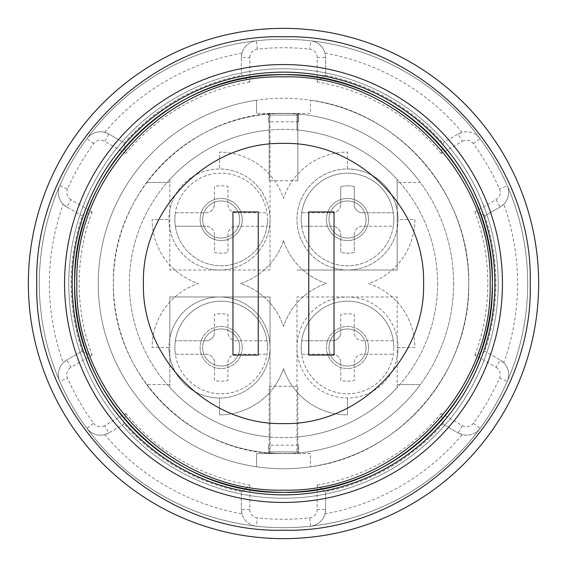 <?xml version="1.0" encoding="UTF-8"?>
<svg xmlns="http://www.w3.org/2000/svg" width="567" height="567" viewBox="0 0 567 567"><rect width="100%" height="100%" fill="white"/><g stroke="black" fill="none" stroke-linecap="round" stroke-linejoin="round"><path stroke-width="0.43" stroke-dasharray="2.83 2.13" d="M81.499 351.505L66.764 360.017L81.499 351.505L92.13 355.091L70.974 367.31L66.764 360.017A16.84 16.84 0 0 0 59.755 381.35A244.2 244.2 0 0 1 86.893 138.653A16.84 16.84 0 0 1 104.732 132.359L108.871 134.06L123.606 142.565L108.871 134.06A16.84 16.84 0 0 0 86.893 138.653A16.84 16.84 0 0 1 108.871 134.06L104.661 141.353L125.817 153.565L123.606 142.565M310.447 466.79A185.26 185.26 0 0 0 310.447 100.21A185.26 185.26 0 0 0 98.24 283.5A185.26 185.26 0 0 0 256.553 466.79A185.26 185.26 0 0 1 256.553 100.21A185.26 185.26 0 0 0 256.553 466.79A185.26 185.26 0 0 1 256.553 100.21L256.553 113.4L256.553 100.21A185.26 185.26 0 0 1 468.76 283.5A185.26 185.26 0 0 1 256.553 466.79L256.553 453.6L283.5 453.6C192.61 455.946 111.054 374.39 113.4 283.5C111.054 192.61 192.61 111.054 283.5 113.4L256.553 113.4L310.447 113.4L310.447 100.21L310.447 113.4L283.5 113.4A170.1 170.1 0 0 1 453.6 283.5A170.1 170.1 0 0 1 283.5 453.6L310.447 453.6L310.447 466.79A185.26 185.26 0 0 1 256.553 466.79L256.553 453.6L310.447 453.6L310.447 466.79C398.998 455.606 470.575 372.732 468.76 283.5C470.575 194.268 398.998 111.394 310.447 100.21A185.26 185.26 0 0 1 310.447 466.79M485.501 351.505L474.87 355.091L496.026 367.31L500.236 360.017L485.501 351.505L500.236 360.017A16.84 16.84 0 0 1 507.245 381.35A244.2 244.2 0 0 0 161.397 72.016A244.2 244.2 0 0 0 161.397 494.984A244.2 244.2 0 0 0 527.7 283.5A244.2 244.2 0 0 0 161.397 72.016A244.2 244.2 0 0 0 161.397 494.984A244.2 244.2 0 0 0 527.7 283.5A244.2 244.2 0 0 0 161.397 72.016A244.2 244.2 0 0 0 161.397 494.984A244.2 244.2 0 0 0 507.245 185.65A16.84 16.84 0 0 1 500.236 206.983L485.501 215.495L500.236 206.983L503.779 204.255A234.1 234.1 0 0 1 503.779 362.745A16.84 16.84 0 0 1 507.245 381.35A244.2 244.2 0 0 1 59.755 381.35A16.84 16.84 0 0 1 63.221 362.745L66.764 360.017M494.863 283.5A211.363 211.363 0 0 0 177.818 100.458A211.363 211.363 0 0 0 177.818 466.542A211.363 211.363 0 0 0 494.863 283.5M334.027 211.923L308.76 211.923L308.76 355.077L334.027 355.077M258.24 211.923L232.973 211.923M232.973 355.077L258.24 355.077M453.6 283.5A170.1 170.1 0 0 1 198.45 430.814A170.1 170.1 0 0 1 198.45 136.186A170.1 170.1 0 0 1 453.6 283.5M296.973 453.068A170.1 170.1 0 0 0 420.331 384.546A170.1 170.1 0 0 1 296.973 453.068L296.973 296.973L397.183 296.973L397.183 384.546L420.331 384.546L397.183 384.546L397.183 387.537A154.104 154.104 0 0 1 296.973 437.008A154.104 154.104 0 0 0 397.183 387.537L397.183 296.973L296.973 296.973L296.973 453.068M268.34 452.927A170.1 170.1 0 0 0 298.66 452.927A170.1 170.1 0 0 1 268.34 452.927L268.34 445.18L268.34 452.927M269.183 452.998C268.304 453.65 298.696 453.65 297.817 452.998C298.696 453.65 268.304 453.65 269.183 452.998L269.183 386.233L297.817 386.233L297.817 452.998L297.817 386.233L269.183 386.233L269.183 452.998M146.669 384.546A170.1 170.1 0 0 0 270.027 453.068L270.027 347.5A50.527 50.527 0 0 1 169.816 356.686A50.527 50.527 0 0 1 169.816 338.315L169.816 296.973L270.027 296.973L270.027 453.068A170.1 170.1 0 0 1 146.669 384.546L169.816 384.546L169.816 338.315A50.527 50.527 0 0 1 270.027 347.5L270.027 296.973L169.816 296.973L169.816 387.537L169.816 384.546L146.669 384.546M420.331 182.454A170.1 170.1 0 0 0 296.973 113.932L296.973 129.992A154.104 154.104 0 0 1 397.183 179.463L397.183 270.027L296.973 270.027L397.183 270.027L397.183 179.463A154.104 154.104 0 0 0 296.973 129.992L296.973 113.932A170.1 170.1 0 0 1 420.331 182.454L397.183 182.454L420.331 182.454M297.817 114.002C298.696 113.35 268.304 113.35 269.183 114.002C268.304 113.35 298.696 113.35 297.817 114.002L297.817 180.767L297.817 114.002M268.34 114.073A170.1 170.1 0 0 1 298.66 114.073A170.1 170.1 0 0 0 268.34 114.073L268.34 121.82L268.34 114.073M270.027 113.932A170.1 170.1 0 0 0 146.669 182.454A170.1 170.1 0 0 1 270.027 113.932L270.027 270.027L169.816 270.027L169.816 182.454L146.669 182.454L169.816 182.454L169.816 179.463A154.104 154.104 0 0 1 270.027 129.992A154.104 154.104 0 0 0 169.816 179.463L169.816 270.027L270.027 270.027L270.027 219.5A50.527 50.527 0 0 1 169.816 228.685A50.527 50.527 0 0 1 224.114 169.186A50.527 50.527 0 0 1 270.027 219.5L270.027 113.932M397.183 356.686A50.527 50.527 0 0 1 296.973 347.5A50.527 50.527 0 0 1 397.183 338.315A50.527 50.527 0 0 1 347.5 398.02L347.5 414.867A67.367 67.367 0 0 1 283.5 368.536A67.367 67.367 0 0 1 219.5 414.867L219.5 398.02A50.527 50.527 0 0 1 168.98 347.5L152.133 347.5A67.367 67.367 0 0 1 198.464 283.5A67.367 67.367 0 0 1 152.133 219.5L168.98 219.5A50.527 50.527 0 0 1 219.5 168.98L219.5 152.133A67.367 67.367 0 0 1 283.5 198.464A67.367 67.367 0 0 1 347.5 152.133L347.5 168.98A50.527 50.527 0 0 1 398.02 219.5L414.867 219.5A67.367 67.367 0 0 1 368.536 283.5A67.367 67.367 0 0 1 414.867 347.5L398.02 347.5A50.527 50.527 0 0 1 397.183 356.686M397.183 228.685A50.527 50.527 0 0 1 296.973 219.5A50.527 50.527 0 0 1 397.183 210.314A50.527 50.527 0 0 1 397.183 228.685M270.027 347.5A50.527 50.527 0 0 0 219.5 296.973A50.527 50.527 0 0 0 168.98 347.5L152.133 347.5A67.367 67.367 0 0 1 198.464 283.5A67.367 67.367 0 0 1 152.133 219.5L168.98 219.5A50.527 50.527 0 0 0 219.5 270.027A50.527 50.527 0 0 0 270.027 219.5A50.527 50.527 0 0 0 219.5 168.98L219.5 152.133A67.367 67.367 0 0 1 283.5 198.464A67.367 67.367 0 0 1 347.5 152.133L347.5 168.98A50.527 50.527 0 0 0 296.973 219.5A50.527 50.527 0 0 0 347.5 270.027A50.527 50.527 0 0 0 398.02 219.5L414.867 219.5A67.367 67.367 0 0 1 368.536 283.5A67.367 67.367 0 0 1 414.867 347.5L398.02 347.5A50.527 50.527 0 0 0 347.5 296.973A50.527 50.527 0 0 0 296.973 347.5A50.527 50.527 0 0 0 347.5 398.02L347.5 414.867A67.367 67.367 0 0 1 283.5 368.536A67.367 67.367 0 0 1 219.5 414.867L219.5 398.02A50.527 50.527 0 0 0 270.027 347.5M437.604 283.5A154.104 154.104 0 0 1 206.452 416.958A154.104 154.104 0 0 1 206.452 150.042A154.104 154.104 0 0 1 437.604 283.5A154.104 154.104 0 0 1 206.452 416.958A154.104 154.104 0 0 1 206.452 150.042A154.104 154.104 0 0 1 437.604 283.5M283.5 240.536A67.367 67.367 0 0 1 240.536 283.5A67.367 67.367 0 0 1 283.5 326.464A67.367 67.367 0 0 1 326.464 283.5A67.367 67.367 0 0 1 283.5 240.536A67.367 67.367 0 0 1 240.536 283.5A67.367 67.367 0 0 1 283.5 326.464A67.367 67.367 0 0 1 326.464 283.5A67.367 67.367 0 0 1 283.5 240.536M270.027 437.008A154.104 154.104 0 0 1 169.816 387.537A154.104 154.104 0 0 0 270.027 437.008M298.66 114.073L298.66 121.82L298.66 114.073M298.66 452.927L298.66 445.18L298.66 452.927M298.66 121.82L268.34 121.82M298.66 115.087L268.34 115.087L298.66 115.087M298.66 445.18L268.34 445.18M298.66 451.913L268.34 451.913L298.66 451.913M269.183 114.002L269.183 180.767L269.183 114.002M297.817 180.767L269.183 180.767L297.817 180.767M498.23 283.5A214.73 214.73 0 0 0 176.131 97.538A214.73 214.73 0 0 0 176.131 469.462A214.73 214.73 0 0 0 498.23 283.5A214.73 214.73 0 0 1 176.131 469.462A214.73 214.73 0 0 1 176.131 97.538A214.73 214.73 0 0 1 498.23 283.5M443.394 142.565L441.183 153.565L462.339 141.353L458.129 134.06L443.394 142.565L458.129 134.06A16.84 16.84 0 0 1 480.107 138.653A244.2 244.2 0 0 0 310.631 40.81A16.84 16.84 0 0 1 325.607 57.543L325.607 74.561L325.607 57.543L325.011 53.114A234.1 234.1 0 0 1 462.268 132.359A16.84 16.84 0 0 1 480.107 138.653A244.2 244.2 0 0 1 507.245 185.65A16.84 16.84 0 0 1 503.779 204.255M241.393 74.561L249.82 81.974L249.82 57.543L241.393 57.543L241.393 74.561L241.393 57.543L241.989 53.114A16.84 16.84 0 0 1 256.369 40.81A244.2 244.2 0 0 0 59.755 185.65A16.84 16.84 0 0 0 63.221 204.255A234.1 234.1 0 0 0 63.221 362.745M241.393 57.543A16.84 16.84 0 0 1 256.369 40.81A244.2 244.2 0 0 1 310.631 40.81A16.84 16.84 0 0 1 325.011 53.114M249.82 57.543A8.42 8.42 0 0 1 257.305 49.18A235.78 235.78 0 0 1 309.695 49.18A8.42 8.42 0 0 1 317.18 57.543L317.18 81.974L325.607 74.561M458.129 134.06L462.268 132.359M241.989 53.114A234.1 234.1 0 0 0 104.732 132.359M81.499 215.495L92.13 211.909L70.974 199.69L66.764 206.983L81.499 215.495L66.764 206.983L63.221 204.255M325.607 492.439L325.607 509.457L325.607 492.439L317.18 485.026L317.18 509.457A8.42 8.42 0 0 1 309.695 517.82A235.78 235.78 0 0 1 257.305 517.82A8.42 8.42 0 0 1 249.82 509.457L249.82 485.026L241.393 492.439L241.393 509.457L241.393 492.439M241.989 513.886L241.393 509.457A16.84 16.84 0 0 0 256.369 526.19A16.84 16.84 0 0 1 241.989 513.886A234.1 234.1 0 0 1 104.732 434.641A16.84 16.84 0 0 1 86.893 428.347A244.2 244.2 0 0 1 59.755 381.35L67.473 377.976A8.42 8.42 0 0 1 70.974 367.31M123.606 424.435L125.817 413.435L104.661 425.647L108.871 432.94L123.606 424.435L108.871 432.94L104.732 434.641M496.026 367.31A8.42 8.42 0 0 1 499.527 377.976A235.78 235.78 0 0 1 473.332 423.351A8.42 8.42 0 0 1 462.339 425.647L441.183 413.435L443.394 424.435L458.129 432.94L443.394 424.435M462.268 434.641L458.129 432.94A16.84 16.84 0 0 0 480.107 428.347A16.84 16.84 0 0 1 462.268 434.641A234.1 234.1 0 0 1 325.011 513.886A16.84 16.84 0 0 1 310.631 526.19A244.2 244.2 0 0 1 256.369 526.19L257.305 517.82M317.18 509.457L325.607 509.457L325.011 513.886M499.527 377.976L507.245 381.35A16.84 16.84 0 0 0 500.236 360.017L503.779 362.745M462.339 141.353A8.42 8.42 0 0 1 473.332 143.649A235.78 235.78 0 0 1 499.527 189.024A8.42 8.42 0 0 1 496.026 199.69L474.87 211.909L485.501 215.495M325.607 509.457A16.84 16.84 0 0 1 310.631 526.19L309.695 517.82M108.871 432.94A16.84 16.84 0 0 1 86.893 428.347L93.668 423.351A235.78 235.78 0 0 1 67.473 377.976M66.764 206.983A16.84 16.84 0 0 1 59.755 185.65L67.473 189.024A235.78 235.78 0 0 1 93.668 143.649A8.42 8.42 0 0 1 104.661 141.353M301.679 212.767L332.34 212.767A8.42 8.42 0 0 0 340.76 204.347A8.42 8.42 0 0 1 332.34 212.767L301.679 212.767A46.317 46.317 0 0 1 393.321 212.767A46.317 46.317 0 0 1 324.338 259.608A46.317 46.317 0 0 1 324.338 179.392A46.317 46.317 0 0 1 393.321 226.24L362.653 226.24A8.42 8.42 0 0 0 354.233 234.66L354.233 252.506A33.68 33.68 0 0 1 340.76 252.506L340.76 234.66A8.42 8.42 0 0 0 332.34 226.24L301.679 226.24A46.317 46.317 0 0 1 301.679 212.767M354.233 234.66A8.42 8.42 0 0 1 362.653 226.24L393.321 226.24A46.317 46.317 0 0 1 301.679 226.24L332.34 226.24A8.42 8.42 0 0 1 340.76 234.66L340.76 252.506A33.68 33.68 0 0 0 354.233 252.506L354.233 234.66M362.653 212.767L393.321 212.767L362.653 212.767A8.42 8.42 0 0 1 354.233 204.347A8.42 8.42 0 0 0 362.653 212.767M354.233 186.5L354.233 204.347L354.233 186.5A33.68 33.68 0 0 0 340.76 186.5A33.68 33.68 0 0 1 354.233 186.5M340.76 204.347L340.76 186.5L340.76 204.347M368.55 219.5A21.05 21.05 0 0 0 336.975 201.271A21.05 21.05 0 0 0 336.975 237.736A21.05 21.05 0 0 0 368.55 219.5A21.05 21.05 0 0 0 336.975 201.271A21.05 21.05 0 0 0 336.975 237.736A21.05 21.05 0 0 0 368.55 219.5M366.027 219.5A18.527 18.527 0 0 0 338.237 203.461A18.527 18.527 0 0 0 338.237 235.546A18.527 18.527 0 0 0 366.027 219.5A18.527 18.527 0 0 0 338.237 203.461A18.527 18.527 0 0 0 338.237 235.546A18.527 18.527 0 0 0 366.027 219.5M175.366 212.767L206.027 212.767A8.42 8.42 0 0 0 214.446 204.347A8.42 8.42 0 0 1 206.027 212.767L175.366 212.767A46.317 46.317 0 0 0 175.366 226.24L206.027 226.24L175.366 226.24A46.317 46.317 0 0 0 267.007 226.24L236.347 226.24A8.42 8.42 0 0 0 227.92 234.66L227.92 252.506A33.68 33.68 0 0 1 214.446 252.506L214.446 234.66A8.42 8.42 0 0 0 206.027 226.24A8.42 8.42 0 0 1 214.446 234.66L214.446 252.506A33.68 33.68 0 0 0 227.92 252.506L227.92 234.66A8.42 8.42 0 0 1 236.347 226.24L267.007 226.24A46.317 46.317 0 0 0 267.504 219.5A46.317 46.317 0 0 1 198.032 259.608A46.317 46.317 0 0 1 198.032 179.392A46.317 46.317 0 0 1 267.504 219.5A46.317 46.317 0 0 0 221.187 173.19A46.317 46.317 0 0 0 175.366 212.767M214.446 204.347L214.446 186.5A33.68 33.68 0 0 1 227.92 186.5L227.92 204.347A8.42 8.42 0 0 0 236.347 212.767L267.007 212.767L236.347 212.767A8.42 8.42 0 0 1 227.92 204.347L227.92 186.5A33.68 33.68 0 0 0 214.446 186.5L214.446 204.347M242.237 219.5A21.05 21.05 0 0 0 210.662 201.271A21.05 21.05 0 0 0 210.662 237.736A21.05 21.05 0 0 0 242.237 219.5A21.05 21.05 0 0 0 210.662 201.271A21.05 21.05 0 0 0 210.662 237.736A21.05 21.05 0 0 0 242.237 219.5M239.713 219.5A18.527 18.527 0 0 0 211.923 203.461A18.527 18.527 0 0 0 211.923 235.546A18.527 18.527 0 0 0 239.713 219.5A18.527 18.527 0 0 0 211.923 203.461A18.527 18.527 0 0 0 211.923 235.546A18.527 18.527 0 0 0 239.713 219.5M301.679 354.233L332.34 354.233A8.42 8.42 0 0 1 340.76 362.653A8.42 8.42 0 0 0 332.34 354.233L301.679 354.233A46.317 46.317 0 0 0 393.321 354.233A46.317 46.317 0 0 0 347.5 301.183A46.317 46.317 0 0 0 301.679 354.233M332.34 340.76L301.679 340.76L332.34 340.76A8.42 8.42 0 0 0 340.76 332.34A8.42 8.42 0 0 1 332.34 340.76M393.321 340.76L362.653 340.76A8.42 8.42 0 0 1 354.233 332.34L354.233 314.494A33.68 33.68 0 0 0 340.76 314.494L340.76 332.34L340.76 314.494A33.68 33.68 0 0 1 354.233 314.494L354.233 332.34A8.42 8.42 0 0 0 362.653 340.76L393.321 340.76M340.76 362.653L340.76 380.5A33.68 33.68 0 0 0 354.233 380.5L354.233 362.653A8.42 8.42 0 0 1 362.653 354.233L393.321 354.233L362.653 354.233A8.42 8.42 0 0 0 354.233 362.653L354.233 380.5A33.68 33.68 0 0 1 340.76 380.5L340.76 362.653M393.81 347.5A46.317 46.317 0 0 0 324.338 307.392A46.317 46.317 0 0 0 324.338 387.608A46.317 46.317 0 0 0 393.81 347.5M368.55 347.5A21.05 21.05 0 0 1 336.975 365.729A21.05 21.05 0 0 1 336.975 329.264A21.05 21.05 0 0 1 368.55 347.5A21.05 21.05 0 0 0 336.975 329.264A21.05 21.05 0 0 0 336.975 365.729A21.05 21.05 0 0 0 368.55 347.5M366.027 347.5A18.527 18.527 0 0 1 338.237 363.539A18.527 18.527 0 0 1 338.237 331.454A18.527 18.527 0 0 1 366.027 347.5A18.527 18.527 0 0 0 338.237 331.454A18.527 18.527 0 0 0 338.237 363.539A18.527 18.527 0 0 0 366.027 347.5M175.366 354.233L206.027 354.233A8.42 8.42 0 0 1 214.446 362.653A8.42 8.42 0 0 0 206.027 354.233L175.366 354.233A46.317 46.317 0 0 0 267.007 354.233A46.317 46.317 0 0 0 221.187 301.183A46.317 46.317 0 0 0 175.366 354.233M206.027 340.76L175.366 340.76L206.027 340.76A8.42 8.42 0 0 0 214.446 332.34A8.42 8.42 0 0 1 206.027 340.76M267.007 340.76L236.347 340.76A8.42 8.42 0 0 1 227.92 332.34L227.92 314.494A33.68 33.68 0 0 0 214.446 314.494L214.446 332.34L214.446 314.494A33.68 33.68 0 0 1 227.92 314.494L227.92 332.34A8.42 8.42 0 0 0 236.347 340.76L267.007 340.76M214.446 362.653L214.446 380.5A33.68 33.68 0 0 0 227.92 380.5L227.92 362.653A8.42 8.42 0 0 1 236.347 354.233L267.007 354.233L236.347 354.233A8.42 8.42 0 0 0 227.92 362.653L227.92 380.5A33.68 33.68 0 0 1 214.446 380.5L214.446 362.653M267.504 347.5A46.317 46.317 0 0 0 198.032 307.392A46.317 46.317 0 0 0 198.032 387.608A46.317 46.317 0 0 0 267.504 347.5M242.237 347.5A21.05 21.05 0 0 1 210.662 365.729A21.05 21.05 0 0 1 210.662 329.264A21.05 21.05 0 0 1 242.237 347.5A21.05 21.05 0 0 0 210.662 329.264A21.05 21.05 0 0 0 210.662 365.729A21.05 21.05 0 0 0 242.237 347.5M239.713 347.5A18.527 18.527 0 0 1 211.923 363.539A18.527 18.527 0 0 1 211.923 331.454A18.527 18.527 0 0 1 239.713 347.5A18.527 18.527 0 0 0 211.923 331.454A18.527 18.527 0 0 0 211.923 363.539A18.527 18.527 0 0 0 239.713 347.5M474.87 355.091A204.318 204.318 0 0 0 474.87 211.909M317.18 485.026A204.318 204.318 0 0 0 441.183 413.435M125.817 413.435A204.318 204.318 0 0 0 249.82 485.026M104.661 425.647A8.42 8.42 0 0 1 93.668 423.351M92.13 211.909A204.318 204.318 0 0 0 92.13 355.091M70.974 199.69A8.42 8.42 0 0 1 67.473 189.024M249.82 81.974A204.318 204.318 0 0 0 125.817 153.565M441.183 153.565A204.318 204.318 0 0 0 317.18 81.974M473.332 143.649L480.107 138.653A244.2 244.2 0 0 1 507.245 185.65L499.527 189.024M257.305 49.18L256.369 40.81A244.2 244.2 0 0 1 310.631 40.81L309.695 49.18M507.245 381.35A244.2 244.2 0 0 1 480.107 428.347A16.84 16.84 0 0 1 458.129 432.94L462.339 425.647M317.18 57.543L325.607 57.543M325.224 75.276A212.363 212.363 0 0 1 442.962 143.253M124.038 143.253A212.363 212.363 0 0 1 241.776 75.276M82.314 351.476A212.363 212.363 0 0 1 82.314 215.524M241.776 491.724A212.363 212.363 0 0 1 124.038 423.747M442.962 423.747A212.363 212.363 0 0 1 325.224 491.724M484.686 215.524A212.363 212.363 0 0 1 484.686 351.476M496.026 199.69L500.236 206.983M473.332 423.351L480.107 428.347M249.82 509.457L241.393 509.457M93.668 143.649L86.893 138.653"/><path stroke-width="0.85" d="M28.35 283.5A255.15 255.15 0 0 0 411.075 504.467A255.15 255.15 0 0 0 411.075 62.533A255.15 255.15 0 0 0 28.35 283.5M36.77 283.5C33.368 415.363 151.701 533.66 283.564 530.23C415.377 533.597 533.625 415.32 530.23 283.5C533.632 151.637 415.299 33.34 283.436 36.77C151.623 33.403 33.375 151.68 36.77 283.5M64.56 283.5A218.94 218.94 0 0 1 392.974 93.895A218.94 218.94 0 0 1 392.974 473.105A218.94 218.94 0 0 1 64.56 283.5M494.863 283.5A211.363 211.363 0 0 0 177.818 100.458A211.363 211.363 0 0 0 177.818 466.542A211.363 211.363 0 0 0 494.863 283.5M492.333 283.5A208.833 208.833 0 0 0 179.08 102.641A208.833 208.833 0 0 0 179.08 464.359A208.833 208.833 0 0 0 492.333 283.5C495.218 171.886 395.057 71.754 283.45 74.667C171.872 71.818 71.789 171.929 74.667 283.5C71.782 395.114 171.943 495.246 283.55 492.333C395.128 495.182 495.211 395.071 492.333 283.5C495.218 171.886 395.057 71.754 283.45 74.667C171.872 71.818 71.789 171.929 74.667 283.5C71.782 395.114 171.943 495.246 283.55 492.333C395.128 495.182 495.211 395.071 492.333 283.5M334.027 283.5L334.027 211.923L308.76 211.923L308.76 355.077L334.027 355.077L334.027 283.5M232.973 355.077L258.24 355.077L258.24 211.923L232.973 211.923L232.973 355.077L232.973 211.923M334.027 355.077L334.027 211.923M258.24 355.077L258.24 211.923M490.15 283.5C492.999 173.055 393.895 73.972 283.45 76.85C173.041 74.029 74.001 173.091 76.85 283.5C74.001 393.945 173.105 493.028 283.55 490.15C393.959 492.971 492.999 393.909 490.15 283.5M423.577 283.5C425.512 208.635 358.33 141.474 283.465 143.423C208.628 141.509 141.495 208.663 143.423 283.5C141.488 358.365 208.67 425.526 283.535 423.577C358.372 425.491 425.505 358.337 423.577 283.5"/></g></svg>
